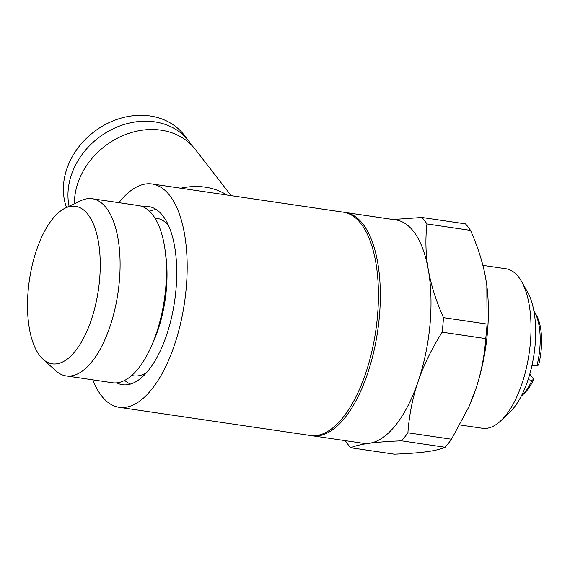 <?xml version="1.0" encoding="UTF-8"?>
<svg xmlns="http://www.w3.org/2000/svg" width="570" height="570" viewBox="0 0 570 570"><rect width="100%" height="100%" fill="white"/><g stroke="black" fill="none" stroke-linecap="round" stroke-linejoin="round"><path stroke-width="0.85" d="M154.912 218.018L156.864 218.31A79.615 34.841 98.4 0 1 168.442 225.357M43.056 359.243L55.753 370.742A89.547 39.188 -81.6 0 0 66.127 375.922L112.49 382.755A89.547 39.188 -81.6 0 0 151.207 346.638L153.465 341.572A79.615 34.841 -81.6 0 0 165.956 256.835L165.257 251.334A89.547 39.188 -81.6 0 0 152.603 214.705A89.547 39.188 -81.6 0 0 138.617 205.578L92.247 198.745A89.547 39.188 -81.6 0 0 80.826 200.704L65.343 208.057A79.615 34.841 98.4 0 1 97.328 236.4A79.615 34.841 98.4 0 1 91.171 320.255A79.615 34.841 98.4 0 1 43.056 359.243A79.615 34.841 98.4 0 1 39.836 355.73A79.615 34.841 98.4 0 1 30.125 275.567A79.615 34.841 98.4 0 1 65.343 208.057M146.754 372.431A79.615 34.841 98.4 0 1 133.637 375.837L131.684 375.552M532.024 365.256L536.883 365.969L538.629 364.95A45.151 19.758 -81.6 0 0 536.235 314.854L534.461 311.747A48.372 21.168 98.4 0 1 536.883 365.969M529.786 374.134L533.762 379.257L532.01 380.283L528.077 379.698M532.01 380.283A48.372 21.168 98.4 0 1 522.134 395.359L524.728 392.894A45.151 19.758 -81.6 0 0 533.762 379.257M522.134 395.359A48.372 21.168 98.4 0 1 521.244 396.164M533.841 310.721A48.372 21.168 98.4 0 1 534.461 311.747M487.058 324.088A126.312 55.276 98.4 0 1 485.733 338.608L442.156 332.189A126.312 55.276 -81.6 0 0 443.481 317.661L487.058 324.088L486.844 285.862L485.697 278.253C482.997 263.098 477.945 247.145 470.528 230.387L426.959 223.96A126.312 55.276 -81.6 0 0 421.928 217.476L465.498 223.896A126.312 55.276 98.4 0 1 470.528 230.387M451.476 439.235A126.312 55.276 98.4 0 1 445.12 447.272L401.551 440.845A126.312 55.276 -81.6 0 0 407.906 432.808L451.476 439.235L468.782 407.051L475.501 389.937C481.016 373.671 484.429 356.556 485.733 338.608M345.477 440.688L345.733 441.287A126.312 55.276 -81.6 0 0 350.771 447.771L394.34 454.197C407.636 453.684 418.394 452.865 426.631 451.753C434.817 450.628 440.981 449.132 445.12 447.272M392.944 219.5L421.928 217.476M426.959 223.96C425.22 239.371 425.676 254.647 428.319 269.795A112.874 49.398 -81.6 0 0 413.549 231.434A112.874 49.398 -81.6 0 0 395.915 219.942L345.228 212.468A112.874 49.398 -81.6 0 0 344.273 212.346M311.348 435.637A112.874 49.398 -81.6 0 0 312.303 435.801L362.983 443.268A112.874 49.398 -81.6 0 0 369.253 443.289C361.074 444.415 354.911 445.904 350.771 447.771M401.551 440.845C388.255 441.358 377.49 442.178 369.253 443.289A112.874 49.398 -81.6 0 0 418.131 381.48C412.616 397.753 409.21 414.86 407.906 432.808M442.156 332.189C431.704 348.783 423.695 365.213 418.131 381.48A112.874 49.398 -81.6 0 0 428.319 269.795C431.013 284.943 436.071 300.903 443.481 317.661M312.303 435.801A112.874 49.398 -81.6 0 0 373.421 353.243A112.874 49.398 -81.6 0 0 362.869 223.96A112.874 49.398 -81.6 0 0 345.228 212.468M156.28 209.539A88.685 38.81 -81.6 0 0 149.604 211.335M124.673 380.418A88.685 38.81 -81.6 0 0 130.544 384.066M482.89 265.363L505.953 268.762A80.627 35.283 98.4 0 1 518.55 276.977A80.627 35.283 98.4 0 1 521.457 281.352A80.627 35.283 98.4 0 1 529.103 353.671A80.627 35.283 98.4 0 1 500.909 420.703A80.627 35.283 98.4 0 1 482.434 428.284L459.862 424.956M500.909 420.703L509.58 412.495A69.875 30.581 -81.6 0 0 534.012 354.397A69.875 30.581 -81.6 0 0 527.385 291.719L521.457 281.352M486.858 285.969A112.874 49.398 98.4 0 1 486.873 286.076A112.874 49.398 98.4 0 1 475.501 389.937A112.874 49.398 98.4 0 1 469.16 406.203L468.782 407.051M66.127 375.922A89.547 39.188 -81.6 0 0 114.613 310.429A89.547 39.188 -81.6 0 0 106.241 207.865A89.547 39.188 -81.6 0 0 92.247 198.745M151.207 346.638A89.547 39.188 -81.6 0 0 165.257 251.334M142.749 206.725A90.032 39.401 98.4 0 1 148.734 206.582A90.032 39.401 98.4 0 1 174.584 301.402A90.032 39.401 98.4 0 1 122.472 384.722A90.032 39.401 98.4 0 1 116.786 382.855M119.137 407.315L310.386 435.516A112.874 49.398 -81.6 0 0 375.723 331.056A112.874 49.398 -81.6 0 0 343.318 212.183L152.069 183.982A112.874 49.398 98.4 0 1 184.473 302.855A112.874 49.398 98.4 0 1 119.137 407.315A112.874 49.398 98.4 0 1 101.503 395.822A112.874 49.398 98.4 0 1 92.789 379.855M118.916 202.678A112.874 49.398 98.4 0 1 152.069 183.982M69.077 206.283A69.875 57.926 -37.8 0 1 154.712 121.866A69.875 57.926 -37.8 0 1 188.812 141.054A69.875 57.926 -37.8 0 1 191.812 145.386M66.505 207.509A69.875 57.926 -37.8 0 1 83.006 141.88A69.875 57.926 -37.8 0 1 150.124 115.959A69.875 57.926 -37.8 0 1 184.231 135.14L188.812 141.054M180.754 188.214A69.875 57.926 -37.8 0 1 205.364 187.181A69.875 57.926 -37.8 0 1 226.953 195.026M74.406 203.754A69.875 57.926 -37.8 0 1 161.16 130.181A69.875 57.926 -37.8 0 1 195.261 149.361L231.156 195.645"/></g></svg>
